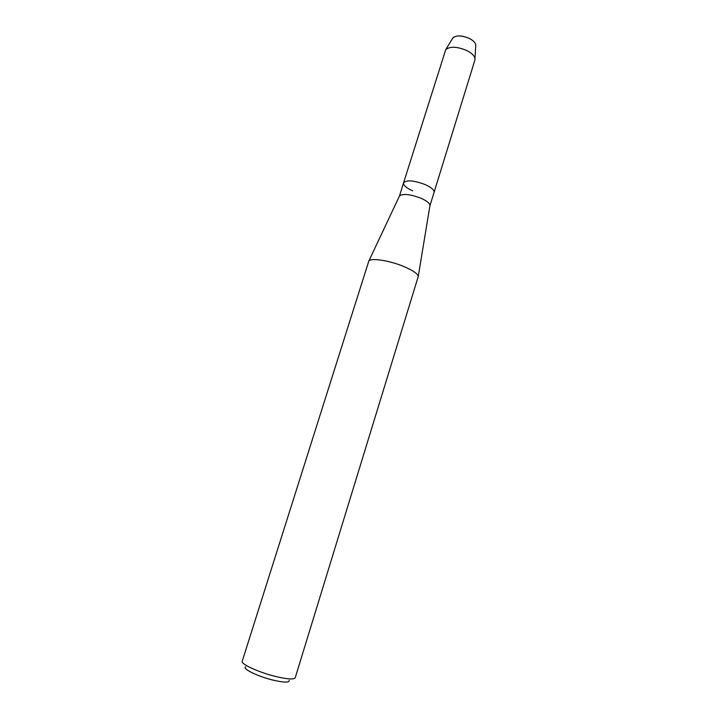 <?xml version="1.0" encoding="UTF-8"?>
<svg xmlns="http://www.w3.org/2000/svg" width="718" height="718" viewBox="0 0 718 718"><rect width="100%" height="100%" fill="white"/><g stroke="black" fill="none" stroke-linecap="round" stroke-linejoin="round"><path stroke-width="1.08" d="M475.774 44.929C475.388 42.604 473.234 40.432 469.294 38.413C461.862 35.308 456.415 35.119 452.941 37.821L452.457 38.61C455.284 35.119 460.893 35.047 469.294 38.413C473.88 40.818 476.025 43.304 475.72 45.862L474.885 60.07L429.894 205.878M412.688 190.826C406.307 187.954 403.265 185.307 403.543 182.893L399.504 195.951C402.96 193.438 410.068 194.174 420.811 198.177C426.689 200.798 429.741 203.221 429.965 205.438L429.902 205.86M425.047 184.526C431.374 187.416 434.381 190.037 434.058 192.397C434.381 190.037 431.374 187.416 425.047 184.526C413.64 180.317 406.469 179.769 403.543 182.893C406.469 179.769 413.64 180.317 425.047 184.526M402.995 266.181C412.679 270.21 417.759 273.657 418.244 276.511L295.224 677.756C293.985 679.686 287.505 679.273 275.802 676.518C258.902 672.434 240.584 664.015 242.208 661.242L368.792 261.11C370.551 257.708 388.635 260.302 402.995 266.181M245.771 666.807C241.661 668.53 257.636 676.428 273.064 680.117C284.238 682.674 289.587 682.737 289.139 680.305M403.543 182.893L445.761 49.578C450.15 46.221 457.124 46.517 466.673 50.475C471.735 53.051 474.517 55.789 475.002 58.688M429.965 205.438L418.244 276.511M399.504 195.951L368.792 261.11M452.941 37.821L445.761 49.578"/></g></svg>
